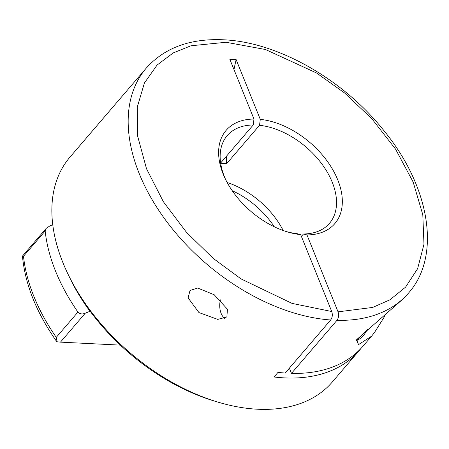 <?xml version="1.0" encoding="UTF-8"?>
<svg xmlns="http://www.w3.org/2000/svg" width="449" height="449" viewBox="0 0 449 449"><rect width="100%" height="100%" fill="white"/><g stroke="black" fill="none" stroke-linecap="round" stroke-linejoin="round"><path stroke-width="0.67" d="M361.086 348.317A172.758 109.421 -139.4 0 1 359.149 350.675A172.758 109.421 -139.4 0 1 284.385 377.878A172.758 109.421 -139.4 0 1 274.047 376.986L278.015 372.356A172.758 109.421 -139.4 0 0 285.188 373.052L330.666 319.98C332.406 317.533 332.76 314.71 331.738 311.522L292.075 303.406L241.068 278.919L213.303 258.467L186.531 232.386L163.391 201.747L146.503 168.734L137.669 136.221L137.304 106.985L144.415 82.992L157.105 65.038L173.235 52.909L190.943 45.781L226.043 42.273L265.488 49.508L316.601 73.013L344.619 92.999L371.817 118.716L395.547 149.113L413.164 182.07L422.801 214.717L423.974 244.256L417.615 268.687L405.57 287.141L389.957 299.792L372.653 307.436L338.046 311.836C339.068 315.018 338.709 317.836 336.969 320.3L291.491 373.366A172.758 109.421 40.6 0 0 363.118 346.044L371.564 336.194L358.498 344.636L356.68 339.629L404.734 297.485L408.601 292.978A172.758 109.421 -139.4 0 1 336.969 320.3M214.207 294.757L227.441 309.232L226.868 316.972L217.759 319.391L198.946 312.566L188.109 297.906L190.011 290.481L197.667 288.039L214.207 294.757M330.666 319.98A172.758 109.421 -139.4 0 1 165.125 219.471A172.758 109.421 -139.4 0 1 146.245 68.136L69.932 157.178A172.758 109.421 40.6 0 0 67.468 273.014A172.758 109.421 40.6 0 0 218.197 402.192A172.758 109.421 40.6 0 0 257.524 409.219A172.758 109.421 40.6 0 0 332.288 382.02L359.149 350.675M384.759 316.191L374.5 332.485L371.564 336.194M67.468 273.014L69.432 277.145A165.485 104.813 40.6 0 0 89.98 311.292L89.362 310.147A167.303 105.97 40.6 0 0 214.908 401.21L218.197 402.192M226.414 156.274A242.471 145.201 -87.1 0 0 226.638 163.677L259.533 125.299A67.361 42.666 -139.4 0 1 322.803 165.249A67.361 42.666 -139.4 0 1 329.487 223.321A67.361 42.666 -139.4 0 1 303.451 233.991L301.386 236.393M283.173 230.505A67.361 42.666 40.6 0 0 227.183 182.518M226.638 163.677L220.336 163.363M274.345 226.801A67.361 42.666 40.6 0 0 232.195 190.679M291.491 373.366L289.381 368.158M286.26 231.549A67.361 42.666 -139.4 0 0 297.143 233.676L300.667 234.619L331.738 311.522M225.679 179.634A67.361 42.666 -139.4 0 1 227.194 135.654A67.361 42.666 -139.4 0 1 253.23 124.985L220.633 163.015M338.046 311.836L306.976 234.934L303.451 233.991M306.976 234.934A71.604 45.355 40.6 0 0 337.749 179.858A71.604 45.355 40.6 0 0 260.285 119.372L236.123 59.577L229.821 59.262L253.977 119.052A71.604 45.355 40.6 0 0 225.084 178.41A71.604 45.355 40.6 0 0 287.556 231.948A71.604 45.355 40.6 0 0 300.667 234.619M120.338 345.124L60.48 342.132L85.282 313.189L89.98 311.292M52.758 224.725L49.991 225.841L46.174 228.401L45.169 230.988A172.758 109.421 40.6 0 0 77.935 312.083C80.001 314.07 82.448 314.44 85.282 313.189M253.23 124.985L253.977 119.052M259.533 125.299L260.285 119.372M236.123 59.577A242.471 145.201 -87.1 0 0 233.985 69.573M45.169 230.988L23.5 256.278A172.758 109.421 40.6 0 0 56.26 337.367L57.068 341.779L60.48 342.132M23.5 256.278L22.45 256.098C25.116 284.38 36.532 312.869 56.697 341.56L57.068 341.779M46.174 228.401L22.45 256.098M224.725 318.397A14.823 8.879 92.9 0 1 221.509 314.261A14.823 8.879 92.9 0 1 221.161 313.469A14.823 8.879 92.9 0 1 220.403 299.848M56.26 337.367L77.935 312.083M356.141 340.684A30.308 18.151 -87.1 0 0 367.215 329.622M408.601 292.978C441.58 255.846 429.873 186.683 383.996 130.726C343.345 79.338 277.566 41.897 223.293 39.781C190.135 38.339 164.452 47.79 146.245 68.136M356.113 340.757L368.09 328.943"/></g></svg>
